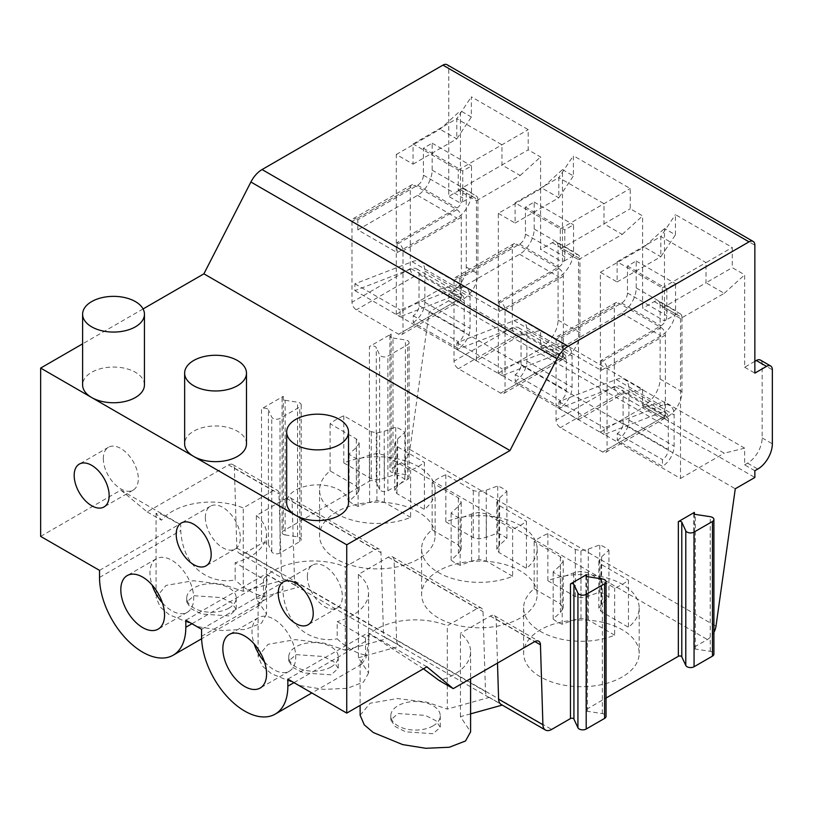 <?xml version="1.0" encoding="UTF-8"?>
<svg xmlns="http://www.w3.org/2000/svg" width="813" height="813" viewBox="0 0 813 813"><rect width="100%" height="100%" fill="white"/><g stroke="black" fill="none" stroke-linecap="round" stroke-linejoin="round"><path stroke-width="0.61" stroke-dasharray="4.07 3.05" d="M392.994 338.005L405.402 339.925A4.949 2.856 180 0 1 409.071 342.69L409.071 477.333A4.949 2.856 180 0 0 405.402 474.568L392.994 472.648L392.994 338.005A4.126 2.378 0 0 1 389.935 335.708A4.126 2.378 0 0 1 391.144 334.021L369.387 346.592L369.387 481.235A4.126 2.378 180 0 1 376.277 482.302L376.277 347.659A4.126 2.378 0 0 0 369.387 346.592M392.994 472.648A4.126 2.378 180 0 1 389.935 470.351A4.126 2.378 180 0 1 391.144 468.674L401.287 462.81A12.368 7.144 120 0 0 409.904 449.498L429.193 312.06L448.766 300.759L448.766 294.021L451.682 292.334A20.61 11.9 120 0 0 466.256 267.091L466.256 193.037A8.242 4.756 120 0 0 464.548 189.266A8.242 4.756 120 0 0 460.432 189.673L448.766 196.4L448.766 68.495A8.242 4.756 120 0 0 447.059 64.715M143.068 308.94L82.611 343.848M40.65 536.377L120.812 490.097L147.153 511.916L228.534 464.934A8.242 4.756 -60 0 1 232.66 464.518A8.242 4.756 -60 0 1 234.368 468.064L236.827 548.023A12.368 7.144 120 0 0 239.378 553.328A12.368 7.144 120 0 0 245.567 552.718L261.522 543.501A4.126 2.378 180 0 1 268.422 544.568L268.422 409.925A4.126 2.378 0 0 0 261.522 408.858L261.522 543.501M282.081 397.984L282.081 532.627A4.126 2.378 180 0 0 285.129 534.924L285.129 400.281A4.126 2.378 0 0 1 282.081 397.984A4.126 2.378 0 0 1 283.28 396.297L261.522 408.858M282.081 532.627A4.126 2.378 180 0 1 283.28 530.94L369.387 481.235M409.071 342.69A4.949 2.856 180 0 1 407.628 344.702L387.882 356.104A4.949 2.856 180 0 1 379.61 354.824L376.277 347.659M285.129 400.281L297.548 402.201A4.949 2.856 180 0 1 301.216 404.955A4.949 2.856 180 0 1 299.763 406.978L280.028 418.38A4.949 2.856 180 0 1 271.745 417.099L268.422 409.925M409.071 477.333A4.949 2.856 180 0 1 407.628 479.355L387.882 490.747A4.949 2.856 180 0 1 379.61 489.467L376.277 482.302M285.129 534.924L297.548 536.844A4.949 2.856 180 0 1 301.216 539.608A4.949 2.856 180 0 1 299.763 541.621L280.028 553.023A4.949 2.856 180 0 1 271.745 551.742L268.422 544.568M586.508 576.356L586.508 709.312A2.063 1.189 0 0 0 585.909 710.156A2.063 1.189 0 0 0 587.433 711.304L602.382 713.621A4.949 2.856 180 0 1 606.051 716.375M586.508 709.312L606.051 698.032M694.373 514.08L694.373 647.036A2.063 1.189 0 0 0 693.763 647.88A2.063 1.189 0 0 0 695.298 649.028L710.237 651.345A4.949 2.856 180 0 1 713.905 654.099M694.373 647.036L707.381 639.536A12.368 7.144 120 0 0 713.905 632.382M520.239 618.032A57.784 33.363 180 0 1 457.272 625.268A57.784 33.363 180 0 1 421.601 594.445A57.784 33.363 180 0 1 438.522 570.858A57.784 33.363 180 0 1 501.489 563.633A57.784 33.363 180 0 1 537.159 594.445A57.784 33.363 180 0 1 520.239 618.032M622.26 676.944A57.784 33.363 180 0 1 559.293 684.17A57.784 33.363 180 0 1 523.633 653.357A57.784 33.363 180 0 1 540.554 629.77A57.784 33.363 180 0 1 603.52 622.534A57.784 33.363 180 0 1 639.191 653.357A57.784 33.363 180 0 1 622.26 676.944M418.207 559.131A57.784 33.363 180 0 1 355.24 566.356A57.784 33.363 180 0 1 319.57 535.543A57.784 33.363 180 0 1 336.491 511.956A57.784 33.363 180 0 1 399.457 504.721A57.784 33.363 180 0 1 435.128 535.543A57.784 33.363 180 0 1 418.207 559.131M343.808 415.809L343.808 462.932A57.784 33.363 180 0 1 403.807 460.443A57.784 33.363 180 0 1 435.128 490.097A57.784 33.363 180 0 1 424.396 509.466L424.396 462.343A57.784 33.363 180 0 1 410.606 470.249L384.346 455.087L376.927 453.451L369.6 455.067L358.116 459.274A33.628 19.41 180 0 1 349.102 454.071L356.389 447.445L359.194 443.237L356.307 438.908L330.098 423.776A57.784 33.363 180 0 1 343.808 415.809L371.267 431.662L376.886 432.912L384.224 431.286L395.697 427.079A33.628 19.41 180 0 1 404.874 432.374L397.587 439L394.772 443.237L396.927 446.479L424.396 462.343M410.606 517.373L384.346 502.221L376.927 500.574L369.6 502.2L358.116 506.408A33.628 19.41 180 0 1 349.102 501.194L356.389 494.568L359.194 490.361L356.307 486.032L330.098 470.9A57.784 33.363 180 0 0 319.57 490.097A57.784 33.363 180 0 0 400.697 520.615A57.784 33.363 180 0 0 410.606 517.373L410.606 470.249M330.098 470.9L330.098 423.776M343.808 462.932L371.267 478.786L376.886 480.036L384.224 478.41L395.697 474.203A33.628 19.41 180 0 1 404.874 479.497L397.587 486.123L394.772 490.361L396.927 493.613L424.396 509.466M356.307 486.032L356.307 438.908M359.194 490.361L359.194 443.237M356.389 494.568L356.389 447.445M349.102 501.194L349.102 454.071M358.116 506.408L358.116 459.274M369.6 502.2L369.6 455.067M376.927 500.574L376.927 453.451M384.346 502.221L384.346 455.087M396.927 493.613L396.927 446.479M394.772 490.361L394.772 443.237M397.587 486.123L397.587 439M404.874 479.497L404.874 432.374M395.697 474.203L395.697 427.079M384.224 478.41L384.224 431.286M376.886 480.036L376.886 432.912M371.267 478.786L371.267 431.662M445.839 474.721L445.839 521.844A57.784 33.363 180 0 1 505.838 519.355A57.784 33.363 180 0 1 537.159 549.009A57.784 33.363 180 0 1 526.428 568.368L526.428 521.245A57.784 33.363 180 0 1 512.637 529.161L486.377 513.999L478.959 512.353L471.631 513.979L460.148 518.186A33.628 19.41 180 0 1 451.134 512.983L458.42 506.357L461.215 502.139L458.339 497.81L432.13 482.678A57.784 33.363 180 0 1 445.839 474.721L473.298 490.574L478.918 491.814L486.255 490.188L497.729 485.981A33.628 19.41 180 0 1 506.906 491.286L499.619 497.912L496.804 502.139L498.958 505.391L526.428 521.245M512.637 576.285L486.377 561.122L478.959 559.476L471.631 561.102L460.148 565.309A33.628 19.41 180 0 1 451.134 560.106L458.42 553.48L461.215 549.263L458.339 544.934L432.13 529.802A57.784 33.363 180 0 0 421.601 549.009A57.784 33.363 180 0 0 502.729 579.517A57.784 33.363 180 0 0 512.637 576.285L512.637 529.161M432.13 529.802L432.13 482.678M445.839 521.844L473.298 537.698L478.918 538.948L486.255 537.322L497.729 533.115A33.628 19.41 180 0 1 506.906 538.409L499.619 545.035L496.804 549.263L498.958 552.515L526.428 568.368M458.339 544.934L458.339 497.81M461.215 549.263L461.215 502.139M458.42 553.48L458.42 506.357M451.134 560.106L451.134 512.983M460.148 565.309L460.148 518.186M471.631 561.102L471.631 513.979M478.959 559.476L478.959 512.353M486.377 561.122L486.377 513.999M498.958 552.515L498.958 505.391M496.804 549.263L496.804 502.139M499.619 545.035L499.619 497.912M506.906 538.409L506.906 491.286M497.729 533.115L497.729 485.981M486.255 537.322L486.255 490.188M478.918 538.948L478.918 491.814M473.298 537.698L473.298 490.574M547.86 533.623L547.86 580.746A57.784 33.363 180 0 1 607.87 578.256A57.784 33.363 180 0 1 639.191 607.911A57.784 33.363 180 0 1 628.449 627.28L628.449 580.147A57.784 33.363 180 0 1 614.669 588.063L588.409 572.901L580.99 571.254L573.653 572.88L562.179 577.088A33.628 19.41 180 0 1 553.155 571.885L560.452 565.259L563.246 561.051L560.37 556.722L534.161 541.58A57.784 33.363 180 0 1 547.86 533.623L575.319 549.476L580.949 550.726L588.277 549.1L599.76 544.893A33.628 19.41 180 0 1 608.937 550.188L601.64 556.814L598.835 561.051L600.99 564.293L628.449 580.147M614.669 635.187L588.409 620.024L580.99 618.388L573.653 620.004L562.179 624.221A33.628 19.41 180 0 1 553.155 619.008L560.452 612.382L563.246 608.175L560.37 603.846L534.161 588.714A57.784 33.363 180 0 0 523.633 607.911A57.784 33.363 180 0 0 604.76 638.429A57.784 33.363 180 0 0 614.669 635.187L614.669 588.063M534.161 588.714L534.161 541.58M547.86 580.746L575.319 596.6L580.949 597.85L588.277 596.224L599.76 592.016A33.628 19.41 180 0 1 608.937 597.311L601.64 603.937L598.835 608.175L600.99 611.417L628.449 627.28M560.37 603.846L560.37 556.722M563.246 608.175L563.246 561.051M560.452 612.382L560.452 565.259M553.155 619.008L553.155 571.885M562.179 624.221L562.179 577.088M573.653 620.004L573.653 572.88M580.99 618.388L580.99 571.254M588.409 620.024L588.409 572.901M600.99 611.417L600.99 564.293M598.835 608.175L598.835 561.051M601.64 603.937L601.64 556.814M608.937 597.311L608.937 550.188M599.76 592.016L599.76 544.893M588.277 596.224L588.277 549.1M580.949 597.85L580.949 550.726M575.319 596.6L575.319 549.476M358.401 574.415A55.243 31.89 180 0 1 368.574 592.86L368.574 672.94L358.401 657.768L358.401 574.415L388.289 557.159A8.242 4.756 120 0 1 392.415 556.753A8.242 4.756 120 0 1 394.112 560.299L396.571 640.248A12.368 7.144 120 0 0 399.132 645.563A12.368 7.144 120 0 0 400.382 646.04L387.262 638.459A12.368 7.144 120 0 1 386.012 637.992A12.368 7.144 120 0 1 383.462 632.677L380.992 552.718A8.242 4.756 120 0 0 379.295 549.182A8.242 4.756 120 0 0 375.169 549.588L345.281 566.844A55.243 31.89 180 0 0 263.503 579.09L235.16 562.728L235.16 579.882C214.998 584.293 183.281 572.433 180.74 530.564L180.74 524.954L161.228 514.08L156.066 513.389L161.472 520.188A55.243 31.89 180 0 1 243.25 507.942L273.138 490.686A8.242 4.756 120 0 1 277.263 490.269A8.242 4.756 120 0 1 278.971 493.816L281.43 573.765A12.368 7.144 120 0 0 283.981 579.08A12.368 7.144 120 0 0 285.231 579.557L298.351 587.128A12.368 7.144 120 0 1 297.101 586.651L386.012 637.992M256.369 515.513A55.243 31.89 180 0 1 266.542 533.958L266.542 614.039L256.369 598.856L256.369 515.513L286.257 498.257A8.242 4.756 120 0 1 290.383 497.851A8.242 4.756 120 0 1 292.08 501.387L294.55 581.346A12.368 7.144 120 0 0 297.101 586.651M501.164 704.465A12.368 7.144 120 0 0 502.404 704.942L489.294 697.371A12.368 7.144 120 0 1 488.044 696.893A12.368 7.144 120 0 1 485.483 691.578L483.024 611.63A8.242 4.756 120 0 0 481.326 608.083A8.242 4.756 120 0 0 477.201 608.49L447.313 625.746L447.313 709.099L489.294 697.371M470.605 713.855L460.432 716.67L470.605 731.852M360.129 715.247L370.159 703.204L397.455 698.54L426.754 702.168L447.313 709.099M489.294 697.473L502.404 705.054M433.024 733.722L405.717 731.842L395.159 726.548L390.799 719.912L398.045 713.529L425.362 715.41L435.92 720.704L440.27 727.34L433.024 733.722M423.421 668.825L369.112 633.723L369.112 639.252L365.921 657.91L361.551 664.251L360.118 663.56L365.535 655.034L365.535 638.002A55.243 31.89 180 0 1 447.313 625.746M460.432 716.67L460.432 633.327A55.243 31.89 180 0 1 470.605 651.772A55.243 31.89 180 0 1 439.213 680.542M365.535 638.002L337.182 621.63L337.182 638.784A61.016 35.223 60 0 0 365.535 655.034M147.153 511.916L161.472 520.188M497.495 663.093L496.143 619.201A8.242 4.756 120 0 0 494.436 615.665A8.242 4.756 120 0 0 490.32 616.071L460.432 633.327M266.542 533.958A55.243 31.89 180 0 1 235.16 562.728M368.574 592.86A55.243 31.89 180 0 1 337.182 621.63M266.542 614.039L261.471 623.154L245.252 629.445L221.685 630.471L198.585 626.782L169.307 614.76L160.222 607.057L156.066 597.433L166.096 585.39L193.392 580.726L222.691 584.354L243.25 591.285L285.231 579.557M243.25 591.285L243.25 507.942M256.369 598.856L298.351 587.128M285.231 579.669L298.351 587.24M228.971 615.908L201.654 614.028L191.096 608.734L186.746 602.098L193.982 595.716L221.299 597.596L231.857 602.89L236.217 609.526L228.971 615.908M263.503 579.09L263.503 596.132A61.016 35.223 60 0 1 235.16 579.882M263.503 596.132L258.087 604.659L259.52 605.35L263.89 598.998L267.081 580.35L267.081 574.821L282.772 583.856L282.772 589.476C285.312 631.335 317.019 643.195 337.182 638.784M103.322 458.593A24.736 14.278 -120 0 0 114.125 483.491A24.736 14.278 -120 0 0 133.18 490.117A24.736 14.278 -120 0 0 138.312 478.796A24.736 14.278 -120 0 0 127.509 453.898A24.736 14.278 -120 0 0 108.444 447.272A24.736 14.278 -120 0 0 103.322 458.593M205.354 517.505A24.736 14.278 -120 0 0 216.156 542.393A24.736 14.278 -120 0 0 235.211 549.019A24.736 14.278 -120 0 0 240.333 537.698A24.736 14.278 -120 0 0 229.54 512.81A24.736 14.278 -120 0 0 210.476 506.174A24.736 14.278 -120 0 0 205.354 517.505M307.385 576.407A24.736 14.278 -120 0 0 318.178 601.305A24.736 14.278 -120 0 0 337.243 607.931A24.736 14.278 -120 0 0 342.364 596.6A24.736 14.278 -120 0 0 331.572 571.712A24.736 14.278 -120 0 0 312.507 565.086A24.736 14.278 -120 0 0 307.385 576.407M99.532 570.38L179.703 524.09L180.74 524.954M120.812 490.097L179.703 524.09M287.853 679.099L368.025 632.819L426.906 666.812M201.563 629.282L281.735 583.002L282.772 583.856M185.821 620.197L265.993 573.917L281.735 583.002M368.025 632.819L369.112 633.723M265.993 573.917L267.081 574.821M368.574 672.94L363.502 682.056L347.283 688.357L323.716 689.373L300.617 685.694L271.339 673.662L262.253 665.959L258.097 656.345L268.127 644.292L295.424 639.628L324.722 643.266L345.281 650.197L345.281 566.844M358.401 657.768L400.382 646.04M345.281 650.197L387.262 638.571L400.382 646.142M331.003 674.82L303.686 672.94L293.127 667.646L288.767 660.999L296.013 654.617L323.33 656.498L333.889 661.792L338.238 668.438L331.003 674.82M144.45 384.905A30.924 17.856 0 0 0 125.365 368.411A30.924 17.856 0 0 0 91.666 372.283A30.924 17.856 0 0 0 82.611 384.905M246.481 443.807A30.924 17.856 0 0 0 227.386 427.323A30.924 17.856 0 0 0 193.697 431.185A30.924 17.856 0 0 0 184.642 443.807M348.513 502.719A30.924 17.856 0 0 0 329.417 486.225A30.924 17.856 0 0 0 295.729 490.097A30.924 17.856 0 0 0 286.664 502.719M754.86 361.338L744.657 367.232L744.657 274.804L732.269 267.65L732.269 247.457L675.42 214.632L675.42 234.835L664.485 228.524L664.485 320.952L642.626 308.33L642.626 215.902L630.238 208.748L630.238 188.545L573.389 155.73L573.389 175.923L562.464 169.612L562.464 262.04L540.594 249.418L540.594 156.99L528.206 149.836L528.206 129.643L471.357 96.828L471.357 117.021L460.432 110.71L460.432 203.138L448.766 196.4M744.657 367.232L754.86 373.126M680.522 318.564L680.522 478.461L600.36 432.17L600.36 272.284L617.118 281.959L617.118 261.766L662.3 287.853L662.3 308.046L680.522 318.564L724.251 293.32L706.03 282.802L732.269 267.65M724.251 293.32L744.657 274.804M662.3 308.046L706.03 282.802L706.03 262.599L732.269 247.457M662.3 287.853L706.03 262.599L660.847 236.512L675.42 214.632M617.118 261.766L660.847 236.512L660.847 256.715L675.42 234.835M617.118 281.959L660.847 256.715L644.079 247.04L664.485 228.524M600.36 272.284L644.079 247.04M476.459 360.647L396.297 314.357L396.297 154.47L413.055 164.145L413.055 143.952L458.247 170.039L458.247 190.232L476.459 200.75L476.459 360.647L520.188 335.393L540.594 330.352L540.594 347.039L562.464 359.661L562.464 342.974L642.626 389.254L642.626 405.941L645.542 404.264A20.61 11.9 120 0 0 660.115 379.021L660.115 304.956L681.985 317.588A8.242 4.756 120 0 0 680.278 313.808A8.242 4.756 120 0 0 676.152 314.214L664.485 320.952M681.985 317.588L681.985 391.642A20.61 11.9 120 0 1 667.402 416.886L664.485 418.563L664.485 401.876L644.079 406.927L600.36 432.17M466.256 193.037L477.922 199.774A8.242 4.756 120 0 0 476.215 195.994A8.242 4.756 120 0 0 472.089 196.4L460.432 203.138M540.594 347.039L543.511 345.352A20.61 11.9 120 0 0 558.084 320.109L558.084 246.054L579.954 258.676A8.242 4.756 120 0 0 578.246 254.906A8.242 4.756 120 0 0 574.12 255.312L562.464 262.04M558.084 246.054A8.242 4.756 120 0 0 556.377 242.284A8.242 4.756 120 0 0 552.261 242.691L540.594 249.418M660.115 304.956A8.242 4.756 120 0 0 658.408 301.186A8.242 4.756 120 0 0 654.282 301.593L642.626 308.33M396.297 154.47L440.026 129.226L460.432 110.71M477.922 199.774L477.922 273.829A20.61 11.9 120 0 1 463.349 299.072L460.432 300.759L460.432 284.062L440.026 289.113L396.297 314.357M413.055 164.145L456.784 138.901L440.026 129.226M413.055 143.952L456.784 118.708L456.784 138.901L471.357 117.021M458.247 190.232L501.967 164.988L501.967 144.795L456.784 118.708L471.357 96.828M413.207 322.436A16.494 9.522 120 0 0 424.864 302.243L424.864 271.064A20.61 11.9 120 0 0 420.595 261.623A20.61 11.9 120 0 0 412.14 261.715L354.905 283.818L354.905 290.637L411.398 268.818A12.368 7.144 -60 0 1 416.469 268.768A12.368 7.144 -60 0 1 419.03 274.428L419.03 305.607A8.242 4.756 -60 0 1 413.207 315.708L413.207 322.436L458.39 348.523A16.494 9.522 120 0 0 470.046 328.33L470.046 297.151A20.61 11.9 120 0 0 465.778 287.711A20.61 11.9 120 0 0 457.323 287.802L400.087 309.905L400.087 316.724L456.581 294.906A12.368 7.144 -60 0 1 461.662 294.855A12.368 7.144 -60 0 1 464.223 300.515L464.223 331.694A8.242 4.756 -60 0 1 458.39 341.795L458.39 348.523M413.207 315.708L458.39 341.795M401.724 334.529L460.026 300.861A6.189 3.567 60 0 0 461.306 298.036L461.306 217.244A6.189 3.567 60 0 0 456.936 209.673L414.66 185.273L356.358 218.931L357.822 219.774L357.822 229.866L397.171 252.589L456.936 218.087A20.61 11.9 120 0 0 471.51 192.844L471.51 165.913L462.76 170.964L462.76 197.894A8.242 4.756 -60 0 1 456.936 207.986L397.171 242.487L398.624 243.331A6.189 3.567 60 0 1 403.004 250.902L403.004 331.694A6.189 3.567 60 0 1 401.724 334.529A6.189 3.567 60 0 1 398.624 334.214L356.358 309.814A6.189 3.567 60 0 1 351.988 302.243L351.988 221.451A6.189 3.567 60 0 1 353.269 218.626A6.189 3.567 60 0 1 356.358 218.931M460.026 300.861A6.189 3.567 60 0 1 456.936 300.556L414.66 276.156A6.189 3.567 60 0 1 410.291 268.585L410.291 187.793A6.189 3.567 60 0 1 411.571 184.958A6.189 3.567 60 0 1 414.66 185.273M458.247 170.039L528.206 129.643M476.459 200.75L520.188 175.506L501.967 164.988L528.206 149.836M520.188 175.506L540.594 156.99M520.188 335.393L440.026 289.113M540.594 330.352L460.432 284.062M754.86 470.737L744.657 464.853L744.657 448.156L664.485 401.876M642.626 405.941L664.485 418.563M448.766 294.021L460.432 300.759M448.766 300.759L754.86 477.475M744.657 448.156L724.251 453.207L644.079 406.927M680.522 478.461L724.251 453.207M744.657 464.853L747.574 463.166A20.61 11.9 120 0 0 762.147 437.922L762.147 363.868A8.242 4.756 120 0 0 760.44 360.088M617.26 440.25A16.494 9.522 120 0 0 628.927 420.057L628.927 388.878A20.61 11.9 120 0 0 624.658 379.437A20.61 11.9 120 0 0 616.203 379.529L558.958 401.632L558.958 408.451L615.461 386.632A12.368 7.144 -60 0 1 620.532 386.582A12.368 7.144 -60 0 1 623.093 392.242L623.093 423.421A8.242 4.756 -60 0 1 617.26 433.522L617.26 440.25L662.453 466.337A16.494 9.522 120 0 0 674.109 446.144L674.109 414.965A20.61 11.9 120 0 0 669.841 405.524A20.61 11.9 120 0 0 661.386 405.616L604.15 427.719L604.15 434.538L660.644 412.719A12.368 7.144 -60 0 1 665.715 412.669A12.368 7.144 -60 0 1 668.276 418.329L668.276 449.508A8.242 4.756 -60 0 1 662.453 459.609L662.453 466.337M617.26 433.522L662.453 459.609M605.776 452.333L664.079 418.675A6.189 3.567 60 0 0 665.369 415.85L665.369 335.058A6.189 3.567 60 0 0 660.989 327.487L618.723 303.076L560.421 336.745L561.874 337.588L561.874 347.679L601.234 370.403L660.989 335.901A20.61 11.9 120 0 0 675.562 310.657L675.562 283.727L666.823 288.778L666.823 315.708A8.242 4.756 -60 0 1 660.989 325.8L601.234 360.301L602.687 361.145A6.189 3.567 60 0 1 607.057 368.716L607.057 449.508A6.189 3.567 60 0 1 605.776 452.333A6.189 3.567 60 0 1 602.687 452.028L560.421 427.628A6.189 3.567 60 0 1 556.051 420.057L556.051 339.265A6.189 3.567 60 0 1 557.332 336.44A6.189 3.567 60 0 1 560.421 336.745M664.079 418.675A6.189 3.567 60 0 1 660.989 418.37L618.723 393.97A6.189 3.567 60 0 1 614.354 386.388L614.354 305.607A6.189 3.567 60 0 1 615.634 302.771A6.189 3.567 60 0 1 618.723 303.076M615.461 386.632L660.644 412.719M558.958 408.451L604.15 434.538M601.234 360.301L601.234 370.403M558.958 401.632L604.15 427.719M561.874 347.679L621.64 313.178A20.61 11.9 120 0 0 636.213 287.934L636.213 261.003L627.463 266.054L627.463 292.985A8.242 4.756 -60 0 1 621.64 303.076L561.874 337.588M627.463 266.054L666.823 288.778M636.213 261.003L675.562 283.727M616.203 379.529L661.386 405.616M562.464 359.661L565.37 357.974A20.61 11.9 120 0 0 579.954 332.73L579.954 258.676M498.328 213.372L515.086 223.057L515.086 202.854L560.269 228.941L560.269 249.144L578.49 259.662L578.49 419.549L498.328 373.269L498.328 213.372L542.058 188.128L562.464 169.612M498.328 373.269L542.058 348.025L562.464 342.974M515.086 223.057L558.816 197.803L542.058 188.128M515.086 202.854L558.816 177.61L558.816 197.803L573.389 175.923M560.269 249.144L603.998 223.89L603.998 203.697L558.816 177.61L573.389 155.73M515.239 381.348A16.494 9.522 120 0 0 526.895 361.145L526.895 329.966A20.61 11.9 120 0 0 522.627 320.535A20.61 11.9 120 0 0 514.172 320.617L456.936 342.73L456.936 349.549L513.43 327.72A12.368 7.144 -60 0 1 518.501 327.669A12.368 7.144 -60 0 1 521.062 333.33L521.062 364.519A8.242 4.756 -60 0 1 515.239 374.61L515.239 381.348L560.421 407.435A16.494 9.522 120 0 0 572.078 387.232L572.078 356.053A20.61 11.9 120 0 0 567.809 346.623A20.61 11.9 120 0 0 559.354 346.704L502.119 368.817L502.119 375.636L558.612 353.807A12.368 7.144 -60 0 1 563.683 353.757A12.368 7.144 -60 0 1 566.255 359.417L566.255 390.596A8.242 4.756 -60 0 1 560.421 400.697L560.421 407.435M515.239 374.61L560.421 400.697M503.755 393.431L562.057 359.773A6.189 3.567 60 0 0 563.338 356.937L563.338 276.156A6.189 3.567 60 0 0 558.958 268.575L516.692 244.174L458.39 277.833L459.843 278.676L459.843 288.778L499.202 311.501L558.958 276.989A20.61 11.9 120 0 0 573.541 251.745L573.541 224.815L564.791 229.866L564.791 256.796A8.242 4.756 -60 0 1 558.958 266.898L499.202 301.399L500.656 302.243A6.189 3.567 60 0 1 505.036 309.814L505.036 390.596A6.189 3.567 60 0 1 503.755 393.431A6.189 3.567 60 0 1 500.656 393.126L458.39 368.716A6.189 3.567 60 0 1 454.02 361.145L454.02 280.363A6.189 3.567 60 0 1 455.3 277.528A6.189 3.567 60 0 1 458.39 277.833M562.057 359.773A6.189 3.567 60 0 1 558.958 359.468L516.692 335.058A6.189 3.567 60 0 1 512.322 327.487L512.322 246.695A6.189 3.567 60 0 1 513.603 243.87A6.189 3.567 60 0 1 516.692 244.174M560.269 228.941L630.238 188.545M578.49 259.662L622.219 234.408L603.998 223.89L630.238 208.748M622.219 234.408L642.626 215.902M578.49 419.549L622.219 394.305L542.058 348.025M642.626 389.254L622.219 394.305M513.43 327.72L558.612 353.807M456.936 349.549L502.119 375.636M499.202 301.399L499.202 311.501M456.936 342.73L502.119 368.817M459.843 288.778L519.609 254.276A20.61 11.9 120 0 0 534.182 229.022L534.182 202.102L525.442 207.142L525.442 234.073A8.242 4.756 -60 0 1 519.609 244.174L459.843 278.676M525.442 207.142L564.791 229.866M534.182 202.102L573.541 224.815M514.172 320.617L559.354 346.704M429.193 312.06L735.277 488.776M411.398 268.818L456.581 294.906M354.905 290.637L400.087 316.724M397.171 242.487L397.171 252.589M354.905 283.818L400.087 309.905M357.822 229.866L417.577 195.364A20.61 11.9 120 0 0 432.15 170.12L432.15 143.19L423.41 148.24L423.41 175.171A8.242 4.756 -60 0 1 417.577 185.273L357.822 219.774M423.41 148.24L462.76 170.964M432.15 143.19L471.51 165.913M412.14 261.715L457.323 287.802M331.003 666.985A24.736 14.278 180 0 1 304.042 670.085A24.736 14.278 180 0 1 288.767 656.884A24.736 14.278 180 0 1 296.013 646.792A24.736 14.278 180 0 1 322.974 643.693A24.736 14.278 180 0 1 338.238 656.884A24.736 14.278 180 0 1 331.003 666.985M162.407 602.87A30.924 17.856 -120 0 0 187.295 612.301A30.924 17.856 -120 0 0 193.697 598.144A30.924 17.856 -120 0 0 180.201 567.027A30.924 17.856 -120 0 0 156.37 558.744A30.924 17.856 -120 0 0 149.968 572.901A30.924 17.856 -120 0 0 152.102 585.014M264.438 661.772A30.924 17.856 -120 0 0 289.316 671.213A30.924 17.856 -120 0 0 295.729 657.056A30.924 17.856 -120 0 0 282.233 625.939A30.924 17.856 -120 0 0 258.402 617.656A30.924 17.856 -120 0 0 252 631.813A30.924 17.856 -120 0 0 254.134 643.916M228.971 608.083A24.736 14.278 180 0 1 202.01 611.173A24.736 14.278 180 0 1 186.746 597.982A24.736 14.278 180 0 1 193.982 587.88A24.736 14.278 180 0 1 220.943 584.791A24.736 14.278 180 0 1 236.217 597.982A24.736 14.278 180 0 1 228.971 608.083M433.024 725.887A24.736 14.278 180 0 1 406.073 728.987A24.736 14.278 180 0 1 390.799 715.796A24.736 14.278 180 0 1 398.045 705.694A24.736 14.278 180 0 1 425.006 702.605A24.736 14.278 180 0 1 440.27 715.796A24.736 14.278 180 0 1 433.024 725.887M391.144 334.021L391.144 468.674M283.28 396.297L283.28 530.94M245.567 552.718L551.661 729.434M401.287 462.81L707.381 639.536M405.402 474.568L405.402 339.925M407.628 479.355L407.628 344.702M387.882 490.747L387.882 356.104M379.61 489.467L379.61 354.824M297.548 536.844L297.548 402.201M299.763 541.621L299.763 406.978M280.028 553.023L280.028 418.38M271.745 551.742L271.745 417.099M396.571 640.248L485.483 691.578M294.55 581.346L383.462 632.677M236.827 548.023L281.43 573.765M228.534 464.934L273.138 490.686M490.32 616.071L534.629 641.65M286.257 498.257L375.169 549.588M388.289 557.159L477.201 608.49M99.532 577.443L180.74 530.564M191.949 623.734L267.081 580.35M293.971 682.635L369.112 639.252M201.563 636.355L282.772 589.476M234.368 468.064L278.971 493.816M292.08 501.387L380.992 552.718M394.112 560.299L483.024 611.63M496.143 619.201L534.832 641.538M695.298 649.028L695.298 514.385M710.237 651.345L710.237 516.702M587.433 711.304L587.433 576.661M602.382 713.621L602.382 578.968M448.766 68.495L754.86 245.211M460.432 189.673L472.089 196.4M552.261 242.691L574.12 255.312M654.282 301.593L676.152 314.214M628.927 420.057L674.109 446.144M623.093 423.421L668.276 449.508M623.093 392.242L668.276 418.329M621.64 303.076L660.989 325.8M627.463 292.985L666.823 315.708M636.213 287.934L675.562 310.657M621.64 313.178L660.989 335.901M660.989 327.487L602.687 361.145M614.354 305.607L556.051 339.265M614.354 386.388L556.051 420.057M618.723 393.97L560.421 427.628M660.989 418.37L602.687 452.028M665.369 415.85L607.057 449.508M665.369 335.058L607.057 368.716M628.927 388.878L674.109 414.965M451.682 292.334L463.349 299.072M543.511 345.352L565.37 357.974M747.574 463.166L757.777 469.06M645.542 404.264L667.402 416.886M466.256 267.091L477.922 273.829M558.084 320.109L579.954 332.73M762.147 437.922L772.35 443.817M660.115 379.021L681.985 391.642M762.147 363.868L772.35 369.763M526.895 361.145L572.078 387.232M521.062 364.519L566.255 390.596M521.062 333.33L566.255 359.417M519.609 244.174L558.958 266.898M525.442 234.073L564.791 256.796M534.182 229.022L573.541 251.745M519.609 254.276L558.958 276.989M558.958 268.575L500.656 302.243M512.322 246.695L454.02 280.363M512.322 327.487L454.02 361.145M516.692 335.058L458.39 368.716M558.958 359.468L500.656 393.126M563.338 356.937L505.036 390.596M563.338 276.156L505.036 309.814M526.895 329.966L572.078 356.053M409.904 449.498L715.989 626.213M424.864 302.243L470.046 328.33M419.03 305.607L464.223 331.694M419.03 274.428L464.223 300.515M417.577 195.364L456.936 218.087M456.936 209.673L398.624 243.331M410.291 187.793L351.988 221.451M410.291 268.585L351.988 302.243M414.66 276.156L356.358 309.814M456.936 300.556L398.624 334.214M461.306 298.036L403.004 331.694M461.306 217.244L403.004 250.902M417.577 185.273L456.936 207.986M423.41 175.171L462.76 197.894M432.15 170.12L471.51 192.844M424.864 271.064L470.046 297.151M319.57 490.097L319.57 535.543M435.128 490.097L435.128 535.543M421.601 549.009L421.601 594.445M537.159 549.009L537.159 594.445M523.633 607.911L523.633 653.357M639.191 607.911L639.191 653.357M389.935 335.708L389.935 470.351M301.216 404.955L301.216 539.608M239.378 553.328L283.981 579.08M399.132 645.563L488.044 696.893M360.118 663.56L360.118 705.379M470.605 651.772L470.605 678.611M156.055 513.389L156.055 597.433M259.52 605.35L201.614 638.784M133.18 490.117L104.034 506.946M108.444 447.272L79.298 464.101M235.211 549.019L206.065 565.848M210.476 506.174L181.329 523.013M337.243 607.931L308.097 624.76M312.507 565.086L283.361 581.915M361.551 664.262L311.846 692.95M258.087 604.659L258.087 656.345M232.66 464.518L277.263 490.269M290.383 497.851L379.295 549.182M392.415 556.753L481.326 608.083M494.436 615.665L538.755 641.244M693.763 513.237L693.763 647.88M585.909 575.513L585.909 710.156M620.532 386.582L665.715 412.669M557.332 336.44L615.634 302.771M624.658 379.437L669.841 405.524M464.548 189.266L476.215 195.994M556.377 242.284L578.246 254.906M658.408 301.186L680.278 313.808M518.501 327.669L563.683 353.757M455.3 277.528L513.603 243.87M522.627 320.535L567.809 346.623M416.469 268.768L461.662 294.855M353.269 218.626L411.571 184.958M420.595 261.623L465.778 287.711M288.767 656.884L288.767 660.999M338.238 656.884L338.238 668.438M187.295 612.301L158.139 629.13M156.37 558.744L127.224 575.574M289.316 671.213L260.17 688.042M258.402 617.656L229.246 634.486M186.746 597.982L186.746 602.098M236.217 597.982L236.217 609.526M390.799 715.796L390.799 719.912M440.27 715.796L440.27 727.34"/><path stroke-width="1.22" d="M713.905 632.382A12.368 7.144 120 0 0 715.989 626.213L735.277 488.776L754.86 477.475L754.86 470.737L757.777 469.06A20.61 11.9 120 0 0 772.35 443.817L772.35 369.763A8.242 4.756 120 0 0 770.643 365.982A8.242 4.756 120 0 0 766.517 366.389L754.86 373.126L754.86 245.211A8.242 4.756 120 0 0 753.153 241.441L447.059 64.715A8.242 4.756 120 0 0 442.943 65.121L262.06 169.551A20.61 11.9 120 0 0 250.892 182.01L203.9 273.829L143.068 308.94M82.611 343.848L40.65 368.076L40.65 536.377L99.532 570.38L99.532 577.443A61.016 35.223 -120 0 0 126.167 638.845A61.016 35.223 -120 0 0 173.189 655.197A61.016 35.223 -120 0 0 185.821 627.26L185.821 620.197L201.563 629.282L201.563 636.355A61.016 35.223 -120 0 0 228.199 697.757A61.016 35.223 -120 0 0 275.221 714.099A61.016 35.223 -120 0 0 287.853 686.172L287.853 679.099L346.745 713.103L426.906 666.812L453.248 688.641L534.629 641.65A8.242 4.756 -60 0 1 538.755 641.244A8.242 4.756 -60 0 1 540.452 644.78L542.911 724.739A12.368 7.144 120 0 0 545.472 730.054A12.368 7.144 120 0 0 551.661 729.434L570.472 718.57A2.063 1.189 0 0 1 573.927 719.109L573.927 584.456A2.063 1.189 0 0 0 570.472 583.927L570.472 718.57M570.472 583.927L586.508 574.669A2.063 1.189 0 0 0 585.909 575.513A2.063 1.189 0 0 0 587.433 576.661L602.382 578.968A4.949 2.856 180 0 1 606.051 581.732L606.051 716.375A4.949 2.856 180 0 1 604.598 718.397L586.203 729.017A4.949 2.856 180 0 1 577.931 727.737L573.927 719.109M606.051 698.032L678.337 656.304A2.063 1.189 0 0 1 681.782 656.833L681.782 522.19A2.063 1.189 0 0 0 678.337 521.651L678.337 656.304M678.337 521.651L694.373 512.393A2.063 1.189 0 0 0 693.763 513.237A2.063 1.189 0 0 0 695.298 514.385L710.237 516.702A4.949 2.856 180 0 1 713.905 519.456L713.905 654.099A4.949 2.856 180 0 1 712.462 656.121L694.068 666.741A4.949 2.856 180 0 1 685.786 665.461L681.782 656.833M497.495 663.093L498.603 699.16A12.368 7.144 120 0 0 501.164 704.465L545.472 730.054M470.605 678.611L470.605 731.852L465.534 740.968L449.315 747.259L425.748 748.285L402.638 744.596L373.37 732.574L364.285 724.871L360.129 715.247L360.118 705.379M470.605 713.855L502.251 705.095M453.248 688.641L439.213 680.542L423.421 668.825M40.65 368.076L346.745 544.791L346.745 713.103M176.208 534.334A24.736 14.278 -120 0 0 187 559.222A24.736 14.278 -120 0 0 206.065 565.848A24.736 14.278 -120 0 0 211.187 554.527A24.736 14.278 -120 0 0 200.384 529.639A24.736 14.278 -120 0 0 181.329 523.013A24.736 14.278 -120 0 0 176.208 534.334M278.229 593.236A24.736 14.278 -120 0 0 289.032 618.134A24.736 14.278 -120 0 0 308.097 624.76A24.736 14.278 -120 0 0 313.218 613.439A24.736 14.278 -120 0 0 302.416 588.541A24.736 14.278 -120 0 0 283.361 581.915A24.736 14.278 -120 0 0 278.229 593.236M74.176 475.422A24.736 14.278 -120 0 0 84.969 500.32A24.736 14.278 -120 0 0 104.034 506.946A24.736 14.278 -120 0 0 109.155 495.625A24.736 14.278 -120 0 0 98.363 470.727A24.736 14.278 -120 0 0 79.298 464.101A24.736 14.278 -120 0 0 74.176 475.422M120.812 589.73A30.924 17.856 -120 0 0 134.318 620.847A30.924 17.856 -120 0 0 158.139 629.13A30.924 17.856 -120 0 0 164.541 614.974A30.924 17.856 -120 0 0 151.045 583.866A30.924 17.856 -120 0 0 127.224 575.574A30.924 17.856 -120 0 0 120.812 589.73M222.843 648.642A30.924 17.856 -120 0 0 236.339 679.759A30.924 17.856 -120 0 0 260.17 688.042A30.924 17.856 -120 0 0 266.573 673.886A30.924 17.856 -120 0 0 253.077 642.768A30.924 17.856 -120 0 0 229.246 634.486A30.924 17.856 -120 0 0 222.843 648.642M753.153 241.441A8.242 4.756 120 0 0 749.027 241.847L568.155 346.277A20.61 11.9 120 0 0 556.986 358.736L509.985 450.544L346.745 544.791M713.905 519.456A4.949 2.856 180 0 1 712.462 521.479L694.068 532.098A4.949 2.856 180 0 1 685.786 530.818L681.782 522.19M606.051 581.732A4.949 2.856 180 0 1 604.598 583.754L586.203 594.364A4.949 2.856 180 0 1 577.931 593.084L573.927 584.456M82.611 314.214L82.611 384.905A30.924 17.856 0 0 0 91.666 397.527A30.924 17.856 0 0 0 135.395 397.527A30.924 17.856 0 0 0 144.45 384.905L144.45 314.214A30.924 17.856 0 0 0 125.365 297.721A30.924 17.856 0 0 0 91.666 301.593A30.924 17.856 0 0 0 82.611 314.214A30.924 17.856 0 0 0 101.696 330.708A30.924 17.856 0 0 0 135.395 326.836A30.924 17.856 0 0 0 144.45 314.214M184.642 373.126L184.642 443.807A30.924 17.856 0 0 0 193.697 456.428A30.924 17.856 0 0 0 237.426 456.428A30.924 17.856 0 0 0 246.481 443.807L246.481 373.126A30.924 17.856 0 0 0 227.386 356.633A30.924 17.856 0 0 0 193.697 360.494A30.924 17.856 0 0 0 184.642 373.126A30.924 17.856 0 0 0 203.728 389.61A30.924 17.856 0 0 0 237.426 385.748A30.924 17.856 0 0 0 246.481 373.126M286.664 432.028L286.664 502.719A30.924 17.856 0 0 0 295.729 515.34A30.924 17.856 0 0 0 339.448 515.34A30.924 17.856 0 0 0 348.513 502.719L348.513 432.028A30.924 17.856 0 0 0 329.417 415.534A30.924 17.856 0 0 0 295.729 419.406A30.924 17.856 0 0 0 286.664 432.028A30.924 17.856 0 0 0 305.759 448.522A30.924 17.856 0 0 0 339.448 444.65A30.924 17.856 0 0 0 348.513 432.028M203.9 273.829L509.985 450.544M770.643 365.982L760.44 360.088A8.242 4.756 120 0 0 756.314 360.505L754.86 361.338M152.102 585.014A30.924 17.856 -120 0 0 162.407 602.87M254.134 643.916A30.924 17.856 -120 0 0 264.438 661.772M498.603 699.16L542.911 724.739M185.821 627.26L191.949 623.734M287.853 686.172L293.971 682.635M534.832 641.538L540.452 644.78M586.508 574.669L586.508 576.356M694.373 512.393L694.373 514.08M712.462 656.121L712.462 521.479M694.068 666.741L694.068 532.098M685.786 665.461L685.786 530.818M604.598 718.397L604.598 583.754M586.203 729.017L586.203 594.364M577.931 727.737L577.931 593.084M250.892 182.01L556.986 358.736M262.06 169.551L568.155 346.277M442.943 65.121L749.027 241.847M756.314 360.505L766.517 366.389M201.614 638.784L173.189 655.197M311.846 692.95L275.221 714.099"/></g></svg>
